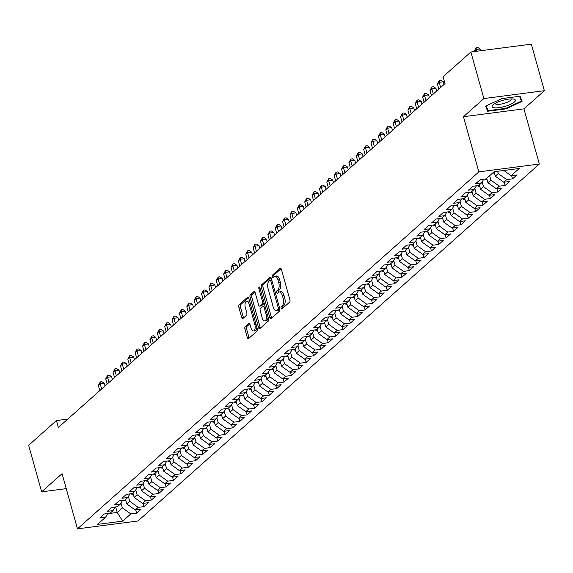 <?xml version="1.0" encoding="UTF-8"?>
<svg xmlns="http://www.w3.org/2000/svg" width="573" height="573" viewBox="0 0 573 573"><rect width="100%" height="100%" fill="white"/><g stroke="black" fill="none" stroke-linecap="round" stroke-linejoin="round"><path stroke-width="0.86" d="M281.114 308.202A1.275 0.587 -97.4 0 0 281.78 309.012A1.275 0.587 -97.4 0 0 281.952 308.933L289.637 302.1A1.819 0.838 -97.4 0 0 289.888 299.765L281.379 269.303A1.819 0.838 -97.4 0 0 280.426 268.143A1.819 0.838 -97.4 0 0 280.19 268.257L272.497 275.09A1.275 0.587 -97.4 0 0 272.325 276.723A1.275 0.587 -97.4 0 0 272.992 277.54A1.275 0.587 -97.4 0 0 273.163 277.461L274.159 276.573A5.83 2.686 -97.4 0 1 274.918 276.207A5.83 2.686 -97.4 0 1 277.984 279.932L278.693 282.468A5.83 2.686 -97.4 0 1 277.891 289.945L276.895 290.826A1.275 0.587 -97.4 0 0 276.716 292.459A1.275 0.587 -97.4 0 0 277.389 293.276A1.275 0.587 -97.4 0 0 277.554 293.197L278.55 292.309A5.83 2.686 -97.4 0 1 279.309 291.944A5.83 2.686 -97.4 0 1 282.374 295.668L283.083 298.204A5.83 2.686 -97.4 0 1 282.281 305.681L281.286 306.562A1.275 0.587 -97.4 0 0 281.114 308.202M279.309 291.944L280.949 291.736A5.83 2.686 -97.4 0 1 284.015 295.453L284.717 297.996A5.83 2.686 -97.4 0 1 283.914 305.466L282.919 306.354A1.275 0.587 -97.4 0 0 282.747 307.988A1.275 0.587 -97.4 0 0 282.804 308.174M281.121 268.665L274.138 274.875A1.275 0.587 -97.4 0 0 273.958 276.515A1.275 0.587 -97.4 0 0 274.016 276.695M274.918 276.207L276.551 275.993A5.83 2.686 -97.4 0 1 279.617 279.717L280.326 282.26A5.83 2.686 -97.4 0 1 279.524 289.73L278.528 290.618A1.275 0.587 -97.4 0 0 278.349 292.251A1.275 0.587 -97.4 0 0 278.414 292.438M245.18 326.746A1.819 0.838 -97.4 0 0 244.922 329.081L247.314 337.626A1.819 0.838 -97.4 0 0 248.267 338.786A1.819 0.838 -97.4 0 0 248.51 338.672L257.041 331.079A1.819 0.838 -97.4 0 0 257.291 328.744L248.789 298.289A1.819 0.838 -97.4 0 0 247.83 297.122A1.819 0.838 -97.4 0 0 247.593 297.237L239.056 304.829A1.819 0.838 -97.4 0 0 238.805 307.164L241.691 317.492A1.819 0.838 -97.4 0 0 242.644 318.652A1.819 0.838 -97.4 0 0 242.888 318.538L246.54 315.286A1.819 0.838 -97.4 0 0 246.791 312.951L245.359 307.837A4.878 2.242 -97.4 0 1 246.669 301.276A4.878 2.242 -97.4 0 1 249.234 304.392L254.827 324.447A4.878 2.242 -97.4 0 1 253.524 331.001A4.878 2.242 -97.4 0 1 250.96 327.885L250.029 324.547A1.819 0.838 -97.4 0 0 249.069 323.38A1.819 0.838 -97.4 0 0 248.832 323.494L245.18 326.746L246.813 326.531A1.819 0.838 -97.4 0 0 246.562 328.866L248.947 337.411A1.819 0.838 -97.4 0 0 249.205 338.056M58.36 427.472L445.013 83.615L443.094 76.718L470.877 52.007L483.87 98.556L463.457 116.713L478.856 171.879L77.462 528.843L62.063 473.678L41.643 491.835L28.65 445.285L56.433 420.575L58.36 427.472M269.811 317.614A1.819 0.838 -97.4 0 0 270.771 318.781A1.819 0.838 -97.4 0 0 271.008 318.667L279.545 311.075A1.819 0.838 -97.4 0 0 279.796 308.74L271.287 278.277A1.819 0.838 -97.4 0 0 270.334 277.117A1.819 0.838 -97.4 0 0 270.091 277.232L261.56 284.824A1.819 0.838 -97.4 0 0 261.309 287.159L269.811 317.614L271.444 317.406A1.819 0.838 -97.4 0 0 271.702 318.044M268.293 321.081L259.755 328.673A1.819 0.838 -97.4 0 1 259.519 328.787A1.819 0.838 -97.4 0 1 258.559 327.62L250.057 297.165A1.819 0.838 -97.4 0 1 250.308 294.83L253.961 291.578A1.819 0.838 -97.4 0 1 254.197 291.464A1.819 0.838 -97.4 0 1 255.157 292.624L258.609 304.979A1.819 0.838 -97.4 0 0 259.562 306.14A1.819 0.838 -97.4 0 0 259.798 306.025L262.226 303.869A1.819 0.838 -97.4 0 0 262.477 301.534L258.889 288.677A1.275 0.587 -97.4 0 1 259.225 286.958A1.275 0.587 -97.4 0 1 259.898 287.775L268.544 318.746A1.819 0.838 -97.4 0 1 268.293 321.081M478.856 171.879L539.336 164.028L137.943 520.993L77.462 528.843M494.076 171.75L519.253 168.483L511.145 175.689L516.946 174.937L512.527 178.869L506.718 179.621L503.774 182.25L495.308 176.198L494.069 171.757L485.976 178.955L480.167 179.714L475.748 183.647L481.549 182.887L478.605 185.516L472.797 186.268L468.377 190.2L474.179 189.448L471.228 192.07L465.426 192.822L461.007 196.754L466.809 196.002L463.858 198.623L458.056 199.375L453.637 203.308L459.439 202.556L456.488 205.177L450.686 205.929L446.267 209.861L452.068 209.109L449.117 211.731L443.316 212.483L438.897 216.415L444.698 215.663L441.747 218.284L435.946 219.036L431.526 222.969L437.328 222.217L434.377 224.838L428.575 225.59L424.156 229.529L429.958 228.77L427.007 231.392L421.205 232.151L416.786 236.083L422.588 235.331L419.637 237.953L413.835 238.705L409.416 242.637L415.217 241.885L412.266 244.506L406.465 245.258L402.045 249.191L407.847 248.438L404.896 251.06L399.095 251.812L394.675 255.744L400.477 254.992L397.526 257.614L391.724 258.366L387.305 262.298L393.107 261.546L390.156 264.167L384.354 264.919L379.935 268.852L385.736 268.1L382.785 270.721L376.984 271.473L372.565 275.405L378.366 274.653L375.415 277.275L369.614 278.034L365.187 281.966L370.996 281.207L368.045 283.836L362.243 284.588L357.817 288.52L363.626 287.768L360.675 290.389L354.873 291.141L350.447 295.074L356.256 294.321L353.305 296.943L347.503 297.695L343.077 301.627L348.885 300.875L345.934 303.497L340.133 304.249L335.706 308.181L341.508 307.429L338.564 310.05L332.763 310.802L328.336 314.735L334.138 313.983L331.194 316.604L325.392 317.356L320.966 321.288L326.768 320.536L323.824 323.158L318.022 323.91L313.596 327.849L319.397 327.09L316.454 329.711L310.652 330.471L306.226 334.403L312.027 333.651L309.083 336.272L303.282 337.024L298.855 340.956L304.657 340.204L301.713 342.826L295.912 343.578L291.485 347.51L297.287 346.758L294.343 349.38L288.541 350.132L284.115 354.064L289.917 353.312L286.973 355.933L281.171 356.685L276.745 360.618L282.546 359.865L279.603 362.487L273.794 363.239L269.374 367.171L275.176 366.419L272.232 369.041L266.424 369.793L262.004 373.725L267.806 372.973L264.862 375.594L259.053 376.346L254.634 380.286L260.436 379.527L257.492 382.148L251.683 382.907L247.264 386.839L253.065 386.087L250.115 388.709L244.313 389.461L239.894 393.393L245.695 392.641L242.744 395.263L236.943 396.015L232.523 399.947L238.325 399.195L235.374 401.816L229.572 402.568L225.153 406.501L230.955 405.748L228.004 408.37L222.202 409.122L217.783 413.054L223.585 412.302L220.634 414.924L214.832 415.676L210.413 419.608L216.214 418.856L213.263 421.477L207.462 422.229L203.043 426.162L208.844 425.41L205.893 428.031L200.092 428.79L195.672 432.722L201.474 431.963L198.523 434.592L192.721 435.344L188.302 439.276L194.104 438.524L191.153 441.146L185.351 441.898L180.932 445.83L186.734 445.078L183.783 447.699L177.981 448.451L173.562 452.384L179.363 451.631L176.412 454.253L170.611 455.005L166.191 458.937L171.993 458.185L169.042 460.807L163.241 461.559L158.821 465.491L164.623 464.739L161.672 467.36L155.87 468.112L151.451 472.045L157.253 471.293L154.302 473.914L148.5 474.666L144.081 478.605L149.882 477.846L146.932 480.468L141.13 481.227L136.703 485.159L142.512 484.407L139.561 487.029L133.76 487.781L129.333 491.713L135.142 490.961L132.191 493.582L126.389 494.334L121.963 498.266L127.772 497.514L124.821 500.136L119.019 500.888L114.593 504.82L120.402 504.068L117.451 506.69L111.649 507.442L107.223 511.374L113.024 510.622L110.08 513.243L104.279 513.995L99.852 517.928L105.654 517.175L107.824 513.537M504.247 182.185L505.157 185.423L509.576 181.491L503.774 182.25M505.157 185.423L499.348 186.182L496.404 188.804L487.938 182.751L486.699 178.31M496.877 188.739L497.787 191.984L502.206 188.051L496.404 188.804M497.787 191.984L491.978 192.736L489.034 195.357L480.568 189.305L479.329 184.864M489.507 195.293L490.416 198.537L494.836 194.605L489.034 195.357M490.416 198.537L484.608 199.289L481.664 201.911L473.198 195.866L471.959 191.418M482.137 201.846L483.039 205.091L487.465 201.159L481.664 201.911M483.039 205.091L477.237 205.843L474.294 208.465L465.828 202.419L464.588 197.979M474.766 208.4L475.669 211.645L480.095 207.713L474.294 208.465M475.669 211.645L469.867 212.397L466.923 215.018L458.457 208.973L457.218 204.532M467.396 214.961L468.299 218.198L472.725 214.266L466.923 215.018M468.299 218.198L462.497 218.95L459.553 221.572L451.087 215.527L449.848 211.086M460.026 221.515L460.928 224.752L465.355 220.82L459.553 221.572M460.928 224.752L455.127 225.504L452.183 228.126L443.717 222.08L442.478 217.64M452.656 228.068L453.558 231.306L457.985 227.374L452.183 228.126M453.558 231.306L447.757 232.065L444.813 234.686L436.347 228.634L435.108 224.193M445.285 234.622L446.188 237.867L450.614 233.927L444.813 234.686M446.188 237.867L440.386 238.619L437.443 241.24L428.976 235.188L427.737 230.747M437.915 241.176L438.818 244.42L443.244 240.488L437.443 241.24M438.818 244.42L433.016 245.172L430.072 247.794L421.606 241.749L420.367 237.301M430.545 247.729L431.448 250.974L435.874 247.042L430.072 247.794M431.448 250.974L425.646 251.726L422.702 254.348L414.236 248.302L412.997 243.854M423.175 254.283L424.077 257.528L428.504 253.595L422.702 254.348M424.077 257.528L418.276 258.28L415.325 260.901L406.866 254.856L405.627 250.415M415.805 260.837L416.707 264.081L421.134 260.149L415.325 260.901M416.707 264.081L410.905 264.833L407.955 267.455L399.496 261.41L398.256 256.969M408.434 267.398L409.337 270.635L413.763 266.703L407.955 267.455M409.337 270.635L403.535 271.387L400.584 274.009L392.125 267.963L390.886 263.523M401.064 273.951L401.967 277.189L406.393 273.257L400.584 274.009M401.967 277.189L396.165 277.941L393.214 280.562L384.755 274.517L383.516 270.076M393.694 280.505L394.596 283.742L399.023 279.81L393.214 280.562M394.596 283.742L388.795 284.502L385.844 287.123L377.385 281.071L376.146 276.63M386.324 287.059L387.226 290.303L391.645 286.364L385.844 287.123M387.226 290.303L381.425 291.055L378.474 293.677L370.015 287.625L368.776 283.184M378.954 293.612L379.856 296.857L384.275 292.925L378.474 293.677M379.856 296.857L374.054 297.609L371.103 300.231L362.645 294.185L361.398 289.737M371.583 300.166L372.486 303.411L376.905 299.478L371.103 300.231M372.486 303.411L366.684 304.163L363.733 306.784L355.274 300.739L354.028 296.298M364.213 306.72L365.116 309.964L369.535 306.032L363.733 306.784M365.116 309.964L359.314 310.716L356.363 313.338L347.904 307.293L346.658 302.852M356.843 313.281L357.745 316.518L362.165 312.586L356.363 313.338M357.745 316.518L351.944 317.27L348.993 319.892L340.534 313.846L339.288 309.406M349.473 319.834L350.375 323.072L354.794 319.14L348.993 319.892M350.375 323.072L344.574 323.824L341.623 326.445L333.164 320.4L331.917 315.959M342.095 326.388L343.005 329.625L347.424 325.693L341.623 326.445M343.005 329.625L337.203 330.377L334.252 333.006L325.786 326.954L324.547 322.513M334.725 332.942L335.635 336.179L340.054 332.247L334.252 333.006M335.635 336.179L329.833 336.938L326.882 339.56L318.416 333.507L317.177 329.067M327.355 339.495L328.265 342.74L332.684 338.808L326.882 339.56M328.265 342.74L322.463 343.492L319.512 346.113L311.046 340.061L309.807 335.62M319.985 346.049L320.894 349.294L325.314 345.361L319.512 346.113M320.894 349.294L315.093 350.046L312.142 352.667L303.676 346.622L302.437 342.174M312.614 352.603L313.524 355.847L317.943 351.915L312.142 352.667M313.524 355.847L307.722 356.599L304.772 359.221L296.305 353.176L295.066 348.735M305.244 359.156L306.154 362.401L310.573 358.469L304.772 359.221M306.154 362.401L300.352 363.153L297.401 365.775L288.935 359.729L287.696 355.289M297.874 365.717L298.784 368.955L303.203 365.022L297.401 365.775M298.784 368.955L292.982 369.707L290.031 372.328L281.565 366.283L280.326 361.842M290.504 372.271L291.413 375.508L295.833 371.576L290.031 372.328M291.413 375.508L285.612 376.26L282.661 378.882L274.195 372.837L272.956 368.396M283.134 378.825L284.043 382.062L288.463 378.13L282.661 378.882M284.043 382.062L278.234 382.821L275.291 385.443L266.825 379.39L265.586 374.95M275.763 385.378L276.673 388.623L281.092 384.684L275.291 385.443M276.673 388.623L270.864 389.375L267.92 391.996L259.454 385.944L258.215 381.503M268.393 391.932L269.303 395.177L273.722 391.244L267.92 391.996M269.303 395.177L263.494 395.929L260.55 398.55L252.084 392.505L250.845 388.057M261.023 398.486L261.925 401.73L266.352 397.798L260.55 398.55M261.925 401.73L256.124 402.482L253.18 405.104L244.714 399.059L243.475 394.611M253.653 405.039L254.555 408.284L258.982 404.352L253.18 405.104M254.555 408.284L248.754 409.036L245.81 411.658L237.344 405.612L236.105 401.172M246.283 411.6L247.185 414.838L251.611 410.905L245.81 411.658M247.185 414.838L241.383 415.59L238.44 418.211L229.974 412.166L228.734 407.725M238.912 418.154L239.815 421.391L244.241 417.459L238.44 418.211M239.815 421.391L234.013 422.143L231.069 424.765L222.603 418.72L221.364 414.279M231.542 424.708L232.445 427.945L236.871 424.013L231.069 424.765M232.445 427.945L226.643 428.697L223.699 431.326L215.233 425.273L213.994 420.833M224.172 431.261L225.074 434.499L229.501 430.567L223.699 431.326M225.074 434.499L219.273 435.258L216.329 437.879L207.863 431.827L206.624 427.386M216.802 437.815L217.704 441.06L222.131 437.127L216.329 437.879M217.704 441.06L211.903 441.812L208.959 444.433L200.493 438.381L199.254 433.94M209.431 444.369L210.334 447.613L214.76 443.681L208.959 444.433M210.334 447.613L204.532 448.365L201.589 450.987L193.122 444.942L191.883 440.494M202.061 450.922L202.964 454.167L207.39 450.235L201.589 450.987M202.964 454.167L197.162 454.919L194.211 457.541L185.752 451.495L184.513 447.055M194.691 457.476L195.594 460.721L200.02 456.788L194.211 457.541M195.594 460.721L189.792 461.473L186.841 464.094L178.382 458.049L177.143 453.608M187.321 464.037L188.223 467.274L192.65 463.342L186.841 464.094M188.223 467.274L182.422 468.026L179.471 470.648L171.012 464.603L169.773 460.162M179.951 470.591L180.853 473.828L185.28 469.896L179.471 470.648M180.853 473.828L175.052 474.58L172.101 477.202L163.642 471.156L162.403 466.716M172.58 477.144L173.483 480.382L177.909 476.45L172.101 477.202M173.483 480.382L167.681 481.141L164.73 483.762L156.271 477.71L155.032 473.269M165.21 483.698L166.113 486.943L170.532 483.003L164.73 483.762M166.113 486.943L160.311 487.695L157.36 490.316L148.901 484.264L147.662 479.823M157.84 490.252L158.742 493.496L163.162 489.564L157.36 490.316M158.742 493.496L152.941 494.248L149.99 496.87L141.531 490.825L140.292 486.377M150.47 496.805L151.372 500.05L155.792 496.118L149.99 496.87M151.372 500.05L145.571 500.802L142.62 503.423L134.161 497.378L132.915 492.93M143.1 503.359L144.002 506.604L148.421 502.671L142.62 503.423M144.002 506.604L138.2 507.356L135.249 509.977L126.791 503.932L125.544 499.491M135.729 509.913L136.632 513.157L141.051 509.225L135.249 509.977M136.632 513.157L130.83 513.909L122.722 521.122L97.553 524.388L105.654 517.175M113.024 510.622L115.194 506.983M115.66 506.919L117.207 512.448L122.364 507.864L121.018 503.03M130.83 513.909L122.364 507.864M122.722 521.122L117.207 512.448L107.738 513.68M120.402 504.068L122.565 500.43M126.791 503.932L129.734 501.311L128.388 496.476M138.2 507.356L129.734 501.311M127.772 497.514L129.935 493.876M134.161 497.378L137.105 494.757L135.758 489.922M145.571 500.802L137.105 494.757M135.142 490.961L137.305 487.315M141.531 490.825L144.475 488.196L143.128 483.368M152.941 494.248L144.475 488.196M142.512 484.407L144.675 480.761M148.901 484.264L151.845 481.642L150.498 476.815M160.311 487.695L151.845 481.642M149.882 477.846L152.046 474.208M156.271 477.71L159.215 475.089L157.869 470.254M167.681 481.141L159.215 475.089M157.253 471.293L159.416 467.654M163.642 471.156L166.585 468.535L165.239 463.7M175.052 474.58L166.585 468.535M164.623 464.739L166.786 461.1M171.012 464.603L173.956 461.981L172.609 457.147M182.422 468.026L173.956 461.981M171.993 458.185L174.156 454.547M178.382 458.049L181.326 455.428L179.979 450.593M189.792 461.473L181.326 455.428M179.363 451.631L181.534 447.993M185.752 451.495L188.696 448.874L187.35 444.039M197.162 454.919L188.696 448.874M186.734 445.078L188.904 441.439M193.122 444.942L196.073 442.32L194.72 437.486M204.532 448.365L196.073 442.32M194.104 438.524L196.274 434.878M200.493 438.381L203.444 435.759L202.09 430.932M211.903 441.812L203.444 435.759M201.474 431.963L203.644 428.325M207.863 431.827L210.814 429.206L209.46 424.378M219.273 435.258L210.814 429.206M208.844 425.41L211.014 421.771M215.233 425.273L218.184 422.652L216.83 417.817M226.643 428.697L218.184 422.652M216.214 418.856L218.385 415.217M222.603 418.72L225.554 416.098L224.201 411.264M234.013 422.143L225.554 416.098M223.585 412.302L225.755 408.664M229.974 412.166L232.925 409.545L231.571 404.71M241.383 415.59L232.925 409.545M230.955 405.748L233.125 402.11M237.344 405.612L240.295 402.991L238.941 398.156M248.754 409.036L240.295 402.991M238.325 399.195L240.495 395.556M244.714 399.059L247.665 396.437L246.311 391.603M256.124 402.482L247.665 396.437M245.695 392.641L247.865 388.995M252.084 392.505L255.035 389.876L253.681 385.049M263.494 395.929L255.035 389.876M253.065 386.087L255.236 382.442M259.454 385.944L262.405 383.323L261.052 378.495M270.864 389.375L262.405 383.323M260.436 379.527L262.606 375.888M266.825 379.39L269.776 376.769L268.422 371.934M278.234 382.821L269.776 376.769M267.806 372.973L269.976 369.334M274.195 372.837L277.146 370.215L275.792 365.381M285.612 376.26L277.146 370.215M275.176 366.419L277.346 362.781M281.565 366.283L284.516 363.662L283.169 358.827M292.982 369.707L284.516 363.662M282.546 359.865L284.717 356.227M288.935 359.729L291.886 357.108L290.54 352.273M300.352 363.153L291.886 357.108M289.917 353.312L292.087 349.673M296.305 353.176L299.256 350.554L297.91 345.72M307.722 356.599L299.256 350.554M297.287 346.758L299.457 343.12M303.676 346.622L306.627 344.001L305.28 339.166M315.093 350.046L306.627 344.001M304.657 340.204L306.827 336.559M311.046 340.061L313.997 337.44L312.65 332.612M322.463 343.492L313.997 337.44M312.027 333.651L314.197 330.005M318.416 333.507L321.367 330.886L320.021 326.058M329.833 336.938L321.367 330.886M319.397 327.09L321.568 323.451M325.786 326.954L328.737 324.332L327.391 319.498M337.203 330.377L328.737 324.332M326.768 320.536L328.938 316.898M333.164 320.4L336.107 317.779L334.761 312.944M344.574 323.824L336.107 317.779M334.138 313.983L336.308 310.344M340.534 313.846L343.478 311.225L342.131 306.39M351.944 317.27L343.478 311.225M341.508 307.429L343.678 303.79M347.904 307.293L350.848 304.671L349.501 299.837M359.314 310.716L350.848 304.671M348.885 300.875L351.048 297.237M355.274 300.739L358.218 298.118L356.872 293.283M366.684 304.163L358.218 298.118M356.256 294.321L358.419 290.676M362.645 294.185L365.588 291.564L364.242 286.729M374.054 297.609L365.588 291.564M363.626 287.768L365.789 284.122M370.015 287.625L372.959 285.003L371.612 280.176M381.425 291.055L372.959 285.003M370.996 281.207L373.159 277.568M377.385 281.071L380.329 278.449L378.982 273.615M388.795 284.502L380.329 278.449M378.366 274.653L380.529 271.015M384.755 274.517L387.699 271.896L386.352 267.061M396.165 277.941L387.699 271.896M385.736 268.1L387.9 264.461M392.125 267.963L395.069 265.342L393.723 260.507M403.535 271.387L395.069 265.342M393.107 261.546L395.27 257.907M399.496 261.41L402.439 258.788L401.093 253.954M410.905 264.833L402.439 258.788M400.477 254.992L402.64 251.354M406.866 254.856L409.81 252.235L408.463 247.4M418.276 258.28L409.81 252.235M407.847 248.438L410.017 244.8M414.236 248.302L417.18 245.681L415.833 240.846M425.646 251.726L417.18 245.681M415.217 241.885L417.388 238.239M421.606 241.749L424.557 239.12L423.203 234.293M433.016 245.172L424.557 239.12M422.588 235.331L424.758 231.685M428.976 235.188L431.927 232.566L430.574 227.739M440.386 238.619L431.927 232.566M429.958 228.77L432.128 225.132M436.347 228.634L439.298 226.013L437.944 221.178M447.757 232.065L439.298 226.013M437.328 222.217L439.498 218.578M443.717 222.08L446.668 219.459L445.314 214.624M455.127 225.504L446.668 219.459M444.698 215.663L446.868 212.024M451.087 215.527L454.038 212.905L452.684 208.071M462.497 218.95L454.038 212.905M452.068 209.109L454.239 205.471M458.457 208.973L461.408 206.352L460.055 201.517M469.867 212.397L461.408 206.352M459.439 202.556L461.609 198.917M465.828 202.419L468.778 199.798L467.425 194.963M477.237 205.843L468.778 199.798M466.809 196.002L468.979 192.363M473.198 195.866L476.149 193.244L474.795 188.41M484.608 199.289L476.149 193.244M474.179 189.448L476.349 185.802M480.568 189.305L483.519 186.683L482.165 181.856M491.978 192.736L483.519 186.683M481.549 182.887L483.719 179.249M487.938 182.751L490.889 180.13L489.65 175.689M499.348 186.182L490.889 180.13M495.308 176.198L498.259 173.576L497.622 171.291M506.718 179.621L498.259 173.576M67.772 419.107L56.433 420.575M41.643 491.835L66.239 488.64M463.457 116.713L523.937 108.863L544.35 90.706L483.87 98.556M544.35 90.706L531.357 44.157L470.877 52.007M523.937 108.863L539.336 164.028M511.145 175.689L503.853 170.482M505.859 108.884L522.082 101.378L520.083 96.235L501.869 98.599L485.653 106.105L487.644 111.248L505.859 108.884L505.715 108.369L488.053 110.668L486.19 105.855M64.126 481.062L64.756 483.333M511.617 175.632L512.527 178.869M271.029 277.64L263.193 284.609A1.819 0.838 -97.4 0 0 262.943 286.944L271.444 317.406M278.084 309.413A1.275 0.587 -97.4 0 0 278.263 307.78L270.8 281.042A1.275 0.587 -97.4 0 0 270.127 280.226A1.275 0.587 -97.4 0 0 269.962 280.304L268.909 281.243A5.83 2.686 -97.4 0 0 268.107 288.713L273.214 306.992A5.83 2.686 -97.4 0 0 276.272 310.709A5.83 2.686 -97.4 0 0 277.038 310.344L278.084 309.413L279.717 309.198A1.275 0.587 -97.4 0 0 279.86 309.005M271.774 280.011A1.275 0.587 -97.4 0 0 271.76 280.011A1.275 0.587 -97.4 0 0 271.595 280.097L270.306 280.261M276.272 310.709L277.912 310.502A5.83 2.686 -97.4 0 0 278.671 310.136L277.038 310.344M279.717 309.198L278.671 310.136M254.899 291.986L251.941 294.615A1.819 0.838 -97.4 0 0 251.69 296.95L260.192 327.412A1.819 0.838 -97.4 0 0 260.457 328.05M260.937 305.882A1.819 0.838 -97.4 0 0 261.195 305.932A1.819 0.838 -97.4 0 0 261.438 305.817L263.859 303.661A1.819 0.838 -97.4 0 0 264.167 303.074M262.183 317.8A4.878 2.242 -97.4 0 0 264.747 320.909A4.878 2.242 -97.4 0 0 266.058 314.355L264.081 307.293A1.819 0.838 -97.4 0 0 263.122 306.125A1.819 0.838 -97.4 0 0 262.885 306.24L260.464 308.396A1.819 0.838 -97.4 0 0 260.214 310.731L262.183 317.8M264.747 320.909L266.381 320.701A4.878 2.242 -97.4 0 0 268.064 317.027M264.97 305.946A1.819 0.838 -97.4 0 0 264.762 305.918A1.819 0.838 -97.4 0 0 264.518 306.032M249.764 323.903L246.813 326.531M253.524 331.001L255.157 330.786A4.878 2.242 -97.4 0 0 256.84 327.111M249.799 301.907A4.878 2.242 -97.4 0 0 248.302 301.069L246.669 301.276M248.532 297.645L240.689 304.621A1.819 0.838 -97.4 0 0 240.438 306.956L243.324 317.277A1.819 0.838 -97.4 0 0 243.582 317.915M486.148 105.876L487.644 111.248M480.661 50.739L480.174 48.999L476.084 49.529L474.351 51.556M476.571 51.269L476.134 47.616L477.767 47.409L480.174 48.999M474.243 51.169L476.134 47.616M494.442 173.103A4.921 4.169 -131.6 0 1 492.737 172.939M487.071 179.657A4.921 4.169 -131.6 0 1 484.486 179.148M504.935 106.399A12.069 3.202 164.4 0 0 513.573 99.072A12.069 3.202 164.4 0 0 502.607 100.397A12.069 3.202 164.4 0 0 493.145 104.773A12.069 3.202 164.4 0 0 504.935 106.399M495.222 103.348A8.258 2.192 164.4 0 0 495.244 103.577A8.258 2.192 164.4 0 0 503.996 103.412A8.258 2.192 164.4 0 0 511.159 99.136A8.258 2.192 164.4 0 0 511.052 98.928M519.553 96.3L521.416 101.106L505.701 108.376M520.055 96.235L521.416 101.106M479.701 186.211A4.921 4.169 -131.6 0 1 477.116 185.709M472.331 192.764A4.921 4.169 -131.6 0 1 469.745 192.263M464.961 199.318A4.921 4.169 -131.6 0 1 462.375 198.817M444.068 84.453L443.323 81.767L439.233 82.297L437.392 83.937L438.832 89.109M440.68 87.468L439.233 82.297L439.283 80.392L440.916 80.177L443.323 81.767M437.392 83.937L439.283 80.392M457.591 205.872A4.921 4.169 -131.6 0 1 455.005 205.37M436.698 91.007L435.953 88.328L431.863 88.858L430.022 90.491L431.462 95.662M433.31 94.029L431.863 88.858L431.913 86.946L433.546 86.738L435.953 88.328M430.022 90.491L431.913 86.946M450.22 212.425A4.921 4.169 -131.6 0 1 447.635 211.924M429.327 97.56L428.583 94.882L424.493 95.412L422.652 97.052L424.092 102.216M425.94 100.583L424.493 95.412L424.543 93.499L426.176 93.292L428.583 94.882M422.652 97.052L424.543 93.499M442.85 218.986A4.921 4.169 -131.6 0 1 440.265 218.478M421.957 104.121L421.212 101.435L417.123 101.965L415.282 103.606L416.721 108.777M418.569 107.137L417.123 101.965L417.173 100.053L418.806 99.845L421.212 101.435M415.282 103.606L417.173 100.053M435.48 225.54A4.921 4.169 -131.6 0 1 432.894 225.031M414.587 110.675L413.842 107.989L409.752 108.519L407.912 110.159L409.351 115.331M411.199 113.69L409.752 108.519L409.802 106.614L411.435 106.399L413.842 107.989M407.912 110.159L409.802 106.614M428.11 232.094A4.921 4.169 -131.6 0 1 425.524 231.585M407.217 117.229L406.472 114.543L402.382 115.073L400.541 116.713L401.981 121.884M403.829 120.244L402.382 115.073L402.432 113.168L404.065 112.953L406.472 114.543M400.541 116.713L402.432 113.168M420.74 238.647A4.921 4.169 -131.6 0 1 418.154 238.146M399.847 123.782L399.095 121.096L395.012 121.626L393.171 123.267L394.611 128.438M396.459 126.798L395.012 121.626L395.062 119.721L396.695 119.506L399.095 121.096M393.171 123.267L395.062 119.721M413.369 245.201A4.921 4.169 -131.6 0 1 410.777 244.7M392.476 130.336L391.724 127.65L387.642 128.18L385.801 129.82L387.241 134.992M389.081 133.351L387.642 128.18L387.692 126.275L389.325 126.06L391.724 127.65M385.801 129.82L387.692 126.275M405.999 251.755A4.921 4.169 -131.6 0 1 403.406 251.253M385.106 136.89L384.354 134.211L380.271 134.741L378.431 136.374L379.87 141.545M381.711 139.905L380.271 134.741L380.322 132.829L381.955 132.614L384.354 134.211M378.431 136.374L380.322 132.829M398.629 258.308A4.921 4.169 -131.6 0 1 396.036 257.807M377.736 143.443L376.984 140.765L372.901 141.295L371.06 142.928L372.5 148.099M374.341 146.466L372.901 141.295L372.944 139.382L374.584 139.175L376.984 140.765M371.06 142.928L372.944 139.382M391.259 264.862A4.921 4.169 -131.6 0 1 388.666 264.361M370.366 150.004L369.614 147.318L365.531 147.848L363.69 149.489L365.13 154.653M366.971 153.02L365.531 147.848L365.574 145.936L367.214 145.728L369.614 147.318M363.69 149.489L365.574 145.936M383.889 271.423A4.921 4.169 -131.6 0 1 381.296 270.914M362.996 156.558L362.243 153.872L358.161 154.402L356.32 156.042L357.76 161.214M359.6 159.573L358.161 154.402L358.204 152.49L359.844 152.282L362.243 153.872M356.32 156.042L358.204 152.49M376.518 277.977A4.921 4.169 -131.6 0 1 373.925 277.468M355.625 163.112L354.873 160.426L350.791 160.956L348.95 162.596L350.389 167.767M352.23 166.127L350.791 160.956L350.834 159.05L352.474 158.836L354.873 160.426M348.95 162.596L350.834 159.05M369.148 284.53A4.921 4.169 -131.6 0 1 366.555 284.022M348.255 169.665L347.503 166.979L343.42 167.509L341.572 169.15L343.019 174.321M344.86 172.681L343.42 167.509L343.463 165.604L345.104 165.389L347.503 166.979M341.572 169.15L343.463 165.604M361.778 291.084A4.921 4.169 -131.6 0 1 359.185 290.583M340.885 176.219L340.133 173.533L336.05 174.063L334.202 175.703L335.649 180.875M337.49 179.234L336.05 174.063L336.093 172.158L337.733 171.943L340.133 173.533M334.202 175.703L336.093 172.158M354.408 297.638A4.921 4.169 -131.6 0 1 351.815 297.136M333.515 182.773L332.763 180.087L328.68 180.617L326.832 182.257L328.279 187.428M330.12 185.788L328.68 180.617L328.723 178.712L330.356 178.497L332.763 180.087M326.832 182.257L328.723 178.712M347.037 304.191A4.921 4.169 -131.6 0 1 344.445 303.69M326.144 189.326L325.392 186.648L321.31 187.178L319.462 188.811L320.909 193.982M322.749 192.342L321.31 187.178L321.353 185.265L322.986 185.058L325.392 186.648M319.462 188.811L321.353 185.265M339.667 310.745A4.921 4.169 -131.6 0 1 337.074 310.244M318.774 195.88L318.022 193.201L313.94 193.731L312.092 195.372L313.538 200.536M315.379 198.903L313.94 193.731L313.983 191.819L315.616 191.611L318.022 193.201M312.092 195.372L313.983 191.819M332.297 317.306A4.921 4.169 -131.6 0 1 329.704 316.797M311.404 202.441L310.652 199.755L306.569 200.285L304.721 201.925L306.168 207.097M308.009 205.456L306.569 200.285L306.612 198.373L308.245 198.165L310.652 199.755M304.721 201.925L306.612 198.373M324.927 323.86A4.921 4.169 -131.6 0 1 322.334 323.351M304.034 208.995L303.282 206.309L299.199 206.839L297.351 208.479L298.798 213.65M300.639 212.01L299.199 206.839L299.242 204.933L300.875 204.719L303.282 206.309M297.351 208.479L299.242 204.933M317.557 330.413A4.921 4.169 -131.6 0 1 314.964 329.905M296.664 215.548L295.912 212.862L291.829 213.392L289.981 215.033L291.428 220.204M293.269 218.564L291.829 213.392L291.872 211.487L293.505 211.272L295.912 212.862M289.981 215.033L291.872 211.487M310.186 336.967A4.921 4.169 -131.6 0 1 307.594 336.466M289.293 222.102L288.541 219.416L284.452 219.946L282.611 221.586L284.058 226.758M285.898 225.117L284.452 219.946L284.502 218.041L286.135 217.826L288.541 219.416M282.611 221.586L284.502 218.041M302.816 343.521A4.921 4.169 -131.6 0 1 300.223 343.019M281.923 228.656L281.171 225.97L277.081 226.5L275.241 228.14L276.687 233.311M278.528 231.671L277.081 226.5L277.131 224.595L278.764 224.38L281.171 225.97M275.241 228.14L277.131 224.595M295.446 350.074A4.921 4.169 -131.6 0 1 292.853 349.573M274.553 235.209L273.801 232.523L269.711 233.061L267.87 234.694L269.317 239.865M271.158 238.225L269.711 233.061L269.761 231.148L271.394 230.933L273.801 232.523M267.87 234.694L269.761 231.148M288.076 356.628A4.921 4.169 -131.6 0 1 285.483 356.127M267.183 241.763L266.431 239.084L262.341 239.614L260.5 241.247L261.947 246.419M263.788 244.786L262.341 239.614L262.391 237.702L264.024 237.494L266.431 239.084M260.5 241.247L262.391 237.702M280.706 363.182A4.921 4.169 -131.6 0 1 278.113 362.68M259.805 248.317L259.06 245.638L254.971 246.168L253.13 247.808L254.577 252.972M256.418 251.339L254.971 246.168L255.021 244.256L256.654 244.048L259.06 245.638M253.13 247.808L255.021 244.256M273.328 369.743A4.921 4.169 -131.6 0 1 270.743 369.234M252.435 254.878L251.69 252.192L247.6 252.722L245.76 254.362L247.207 259.533M249.047 257.893L247.6 252.722L247.651 250.809L249.284 250.602L251.69 252.192M245.76 254.362L247.651 250.809M265.958 376.296A4.921 4.169 -131.6 0 1 263.372 375.788M245.065 261.431L244.32 258.745L240.23 259.275L238.389 260.916L239.836 266.087M241.677 264.447L240.23 259.275L240.28 257.37L241.913 257.155L244.32 258.745M238.389 260.916L240.28 257.37M258.588 382.85A4.921 4.169 -131.6 0 1 256.002 382.341M237.695 267.985L236.95 265.299L232.86 265.829L231.019 267.469L232.466 272.641M234.307 271L232.86 265.829L232.91 263.924L234.543 263.709L236.95 265.299M231.019 267.469L232.91 263.924M251.218 389.404A4.921 4.169 -131.6 0 1 248.632 388.902M230.325 274.539L229.58 271.853L225.49 272.383L223.649 274.023L225.096 279.194M226.937 277.554L225.49 272.383L225.54 270.477L227.173 270.263L229.58 271.853M223.649 274.023L225.54 270.477M243.847 395.957A4.921 4.169 -131.6 0 1 241.262 395.456M222.954 281.092L222.209 278.406L218.12 278.936L216.279 280.577L217.719 285.748M219.566 284.108L218.12 278.936L218.17 277.031L219.803 276.816L222.209 278.406M216.279 280.577L218.17 277.031M236.477 402.511A4.921 4.169 -131.6 0 1 233.891 402.01M215.584 287.646L214.839 284.967L210.749 285.497L208.909 287.13L210.348 292.302M212.196 290.661L210.749 285.497L210.8 283.585L212.433 283.37L214.839 284.967M208.909 287.13L210.8 283.585M229.107 409.065A4.921 4.169 -131.6 0 1 226.521 408.563M208.214 294.2L207.469 291.521L203.379 292.051L201.538 293.684L202.978 298.855M204.826 297.222L203.379 292.051L203.429 290.139L205.062 289.931L207.469 291.521M201.538 293.684L203.429 290.139M221.737 415.626A4.921 4.169 -131.6 0 1 219.151 415.117M200.844 300.761L200.099 298.075L196.009 298.605L194.168 300.245L195.608 305.409M197.456 303.776L196.009 298.605L196.059 296.692L197.692 296.485L200.099 298.075M194.168 300.245L196.059 296.692M214.366 422.179A4.921 4.169 -131.6 0 1 211.781 421.671M193.473 307.314L192.729 304.628L188.639 305.158L186.798 306.799L188.238 311.97M190.086 310.33L188.639 305.158L188.689 303.246L190.322 303.038L192.729 304.628M186.798 306.799L188.689 303.246M206.996 428.733A4.921 4.169 -131.6 0 1 204.411 428.224M186.103 313.868L185.358 311.182L181.269 311.712L179.428 313.352L180.867 318.524M182.715 316.883L181.269 311.712L181.319 309.807L182.952 309.592L185.358 311.182M179.428 313.352L181.319 309.807M199.626 435.287A4.921 4.169 -131.6 0 1 197.04 434.778M178.733 320.422L177.988 317.736L173.898 318.266L172.058 319.906L173.497 325.077M175.345 323.437L173.898 318.266L173.948 316.36L175.582 316.146L177.988 317.736M172.058 319.906L173.948 316.36M192.256 441.84A4.921 4.169 -131.6 0 1 189.67 441.339M171.363 326.975L170.611 324.289L166.528 324.819L164.687 326.46L166.127 331.631M167.975 329.991L166.528 324.819L166.578 322.914L168.211 322.699L170.611 324.289M164.687 326.46L166.578 322.914M184.886 448.394A4.921 4.169 -131.6 0 1 182.293 447.893M163.993 333.529L163.241 330.843L159.158 331.373L157.317 333.013L158.757 338.185M160.598 336.544L159.158 331.373L159.208 329.468L160.841 329.253L163.241 330.843M157.317 333.013L159.208 329.468M177.515 454.948A4.921 4.169 -131.6 0 1 174.923 454.446M156.622 340.083L155.87 337.404L151.788 337.934L149.947 339.567L151.387 344.738M153.227 343.098L151.788 337.934L151.838 336.022L153.471 335.814L155.87 337.404M149.947 339.567L151.838 336.022M170.145 461.501A4.921 4.169 -131.6 0 1 167.552 461M149.252 346.636L148.5 343.958L144.417 344.488L142.577 346.128L144.016 351.292M145.857 349.659L144.417 344.488L144.46 342.575L146.101 342.368L148.5 343.958M142.577 346.128L144.46 342.575M162.775 468.062A4.921 4.169 -131.6 0 1 160.182 467.554M141.882 353.197L141.13 350.511L137.047 351.041L135.207 352.682L136.646 357.853M138.487 356.213L137.047 351.041L137.09 349.129L138.73 348.921L141.13 350.511M135.207 352.682L137.09 349.129M155.405 474.616A4.921 4.169 -131.6 0 1 152.812 474.107M134.512 359.751L133.76 357.065L129.677 357.595L127.836 359.235L129.276 364.407M131.117 362.766L129.677 357.595L129.72 355.69L131.36 355.475L133.76 357.065M127.836 359.235L129.72 355.69M148.035 481.17A4.921 4.169 -131.6 0 1 145.442 480.661M127.142 366.305L126.389 363.619L122.307 364.149L120.466 365.789L121.906 370.96M123.747 369.32L122.307 364.149L122.35 362.243L123.99 362.029L126.389 363.619M120.466 365.789L122.35 362.243M140.664 487.723A4.921 4.169 -131.6 0 1 138.072 487.222M119.771 372.858L119.019 370.172L114.937 370.702L113.089 372.343L114.536 377.514M116.376 375.874L114.937 370.702L114.98 368.797L116.62 368.582L119.019 370.172M113.089 372.343L114.98 368.797M133.294 494.277A4.921 4.169 -131.6 0 1 130.701 493.776M112.401 379.412L111.649 376.726L107.566 377.256L105.719 378.896L107.165 384.068M109.006 382.427L107.566 377.256L107.609 375.351L109.25 375.136L111.649 376.726M105.719 378.896L107.609 375.351M125.924 500.831A4.921 4.169 -131.6 0 1 123.331 500.329M105.031 385.966L104.279 383.28L100.196 383.817L98.348 385.45L99.795 390.621M101.636 388.981L100.196 383.817L100.239 381.905L101.872 381.69L104.279 383.28M98.348 385.45L100.239 381.905M283.914 305.466L282.281 305.681M284.717 297.996L283.083 298.204M284.015 295.453L282.374 295.668M278.528 290.618L276.895 290.826M279.524 289.73L277.891 289.945M280.326 282.26L278.693 282.468M279.617 279.717L277.984 279.932M274.138 274.875L272.497 275.09M280.684 268.193L280.19 268.257M282.919 306.354L281.286 306.562M262.943 286.944L261.309 287.159M263.193 284.609L261.56 284.824M270.592 277.167L270.091 277.232M279.481 307.622L278.263 307.78M272.017 280.885L270.8 281.042M260.192 327.412L258.559 327.62M251.69 296.95L250.057 297.165M251.941 294.615L250.308 294.83M254.455 291.514L253.961 291.578M261.438 305.817L259.798 306.025M263.859 303.661L262.226 303.869M263.695 301.377L262.477 301.534M260.106 288.52L258.889 288.677M267.276 314.197L266.058 314.355M265.306 307.135L264.081 307.293M249.327 323.43L248.832 323.494M256.052 324.289L254.827 324.447M250.451 304.234L249.234 304.392M243.324 317.277L241.691 317.492M240.438 306.956L238.805 307.164M240.689 304.621L239.056 304.829M248.095 297.172L247.593 297.237M248.947 337.411L247.314 337.626M246.562 328.866L244.922 329.081M271.76 280.011L270.127 280.226M261.195 305.932L259.562 306.14M264.762 305.918L263.122 306.125"/></g></svg>

